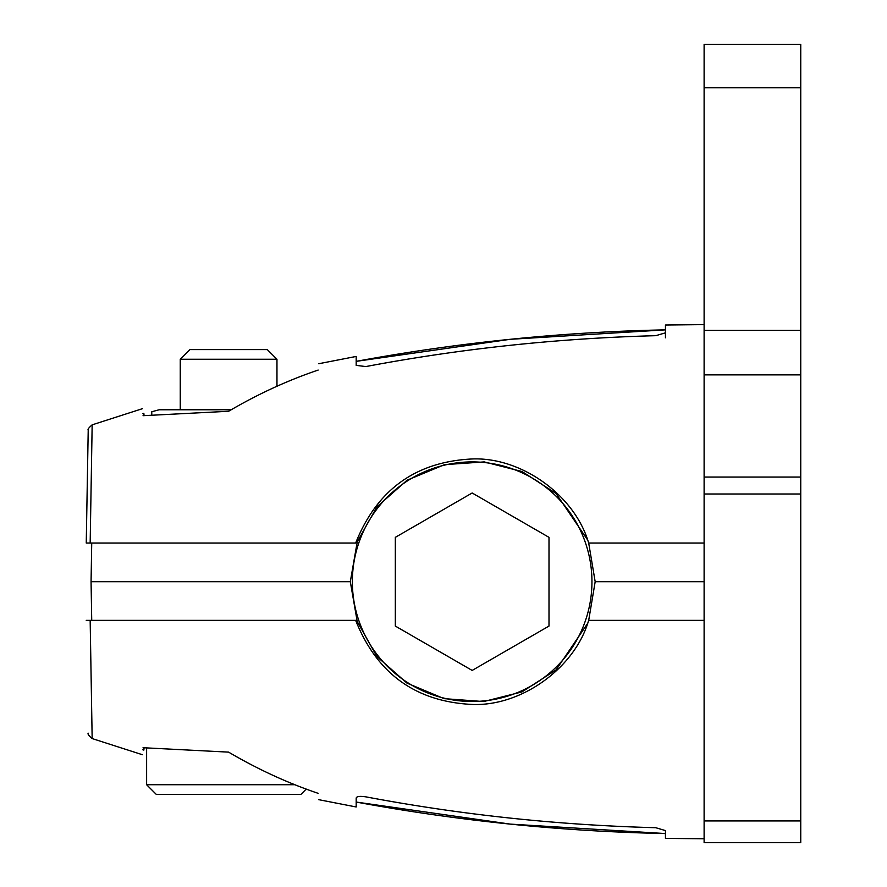 <?xml version="1.0" encoding="UTF-8"?>
<svg xmlns="http://www.w3.org/2000/svg" width="887" height="887" viewBox="0 0 887 887"><rect width="100%" height="100%" fill="white"/><g stroke="black" fill="none" stroke-linecap="round" stroke-linejoin="round"><path stroke-width="1.33" d="M591.951 581.706A119.8 119.8 0 0 1 472.161 701.495A119.8 119.8 0 0 1 352.361 581.706A119.8 119.8 0 0 1 472.161 461.905A119.8 119.8 0 0 1 591.951 581.706M472.161 492.984L395.325 537.345L395.325 626.067L472.161 670.428L548.998 626.067L548.998 537.345L472.161 492.984M704.112 620.368L588.646 620.368C574.987 668 521.423 706.507 472.183 704.444C415.77 701.728 376.931 673.699 355.665 620.368L86.25 620.368M90.164 620.368L92.159 738.572L90.164 620.368M318.71 799.675L356.186 806.97L356.186 798.034C356.729 796.36 359.956 795.972 365.843 796.848C461.129 814.82 557.779 825.121 655.781 827.715L665.45 830.587L665.45 838.392L704.112 838.78M143.051 747.719C142.23 757.043 142.23 757.043 143.051 747.719L228.602 752.132C257.751 769.262 287.599 782.999 318.156 793.333C318.899 801.781 318.899 801.781 318.156 793.333M587.549 623.528L556.116 669.862L521.977 691.904L483.659 701.55L444.088 698.646L406.989 683.123L376.92 656.524L357.239 621.565L350.31 581.706L91.062 581.706L91.727 620.368M588.691 543.044L595.177 581.706L704.112 581.706L595.177 581.706L588.691 620.368M142.862 749.803L143.849 750.103L144.049 747.863M86.25 543.044L88.212 430.228L86.25 543.044L355.665 543.044C376.931 489.702 415.77 461.683 472.194 458.967C521.467 456.927 575.009 495.445 588.646 543.044L704.112 543.044M90.164 543.044L92.159 424.84L90.164 543.044M704.112 324.62L665.45 325.019L665.45 332.825L655.781 335.685C557.768 338.291 461.118 348.58 365.843 366.564L356.186 365.377L356.186 356.441L318.71 363.737M143.051 415.693C142.23 406.357 142.23 406.357 143.051 415.693L228.602 411.28C257.718 394.161 287.565 380.423 318.156 370.067C318.899 361.63 318.899 361.63 318.156 370.067M665.45 337.803L665.45 329.853C561.504 331.96 458.413 342.46 356.186 361.353L510.169 339.311L665.45 329.853M91.727 543.044L91.062 581.706L350.31 581.706L357.261 541.791L376.975 506.821L407.111 480.2L444.52 464.655L484.224 461.905L522.044 471.529L556.027 493.46L587.538 539.85M144.049 415.548L143.871 413.586M267.297 349.589L189.918 349.589L180.249 359.257L276.966 359.257L267.297 349.589M276.966 386.266L276.966 359.257M180.249 409.761L180.249 359.257M294.95 784.729L146.621 784.729L146.621 748.218M146.621 784.729L156.289 794.397L300.926 794.397L306.248 789.075M231.163 409.761L159.228 409.761A280.336 280.336 0 0 0 151.777 411.779L151.777 414.528M800.75 330.396L704.112 330.396L704.112 44.35L800.75 44.35L800.75 842.65L704.112 842.65L704.112 477.051L800.75 477.051M704.112 330.396L704.112 477.051M800.75 820.941L704.112 820.941M704.112 493.992L800.75 493.992M704.112 374.879L800.75 374.879M704.112 87.769L800.75 87.769M88.212 733.172C87.491 733.904 88.8 735.7 92.159 738.572L142.43 754.726M665.45 833.558C561.504 831.452 458.413 820.941 356.186 802.059L510.169 824.101L665.45 833.558M88.212 430.228C87.491 429.508 88.8 427.711 92.159 424.84L142.43 408.685M142.862 413.608L143.849 413.309"/></g></svg>

